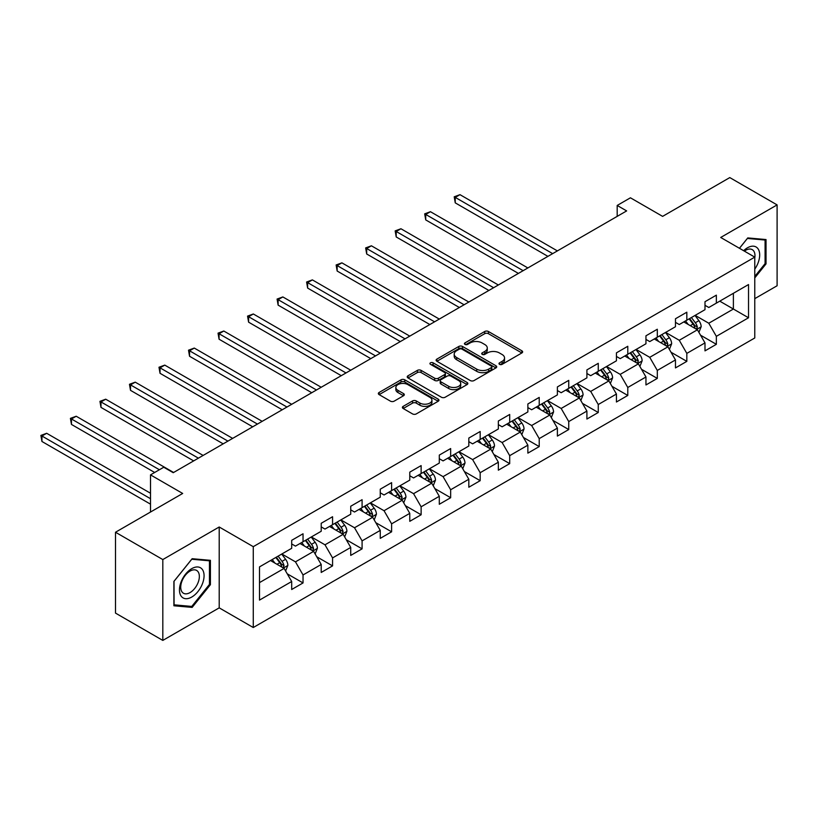<?xml version="1.0" encoding="UTF-8"?>
<svg xmlns="http://www.w3.org/2000/svg" width="818" height="818" viewBox="0 0 818 818"><rect width="100%" height="100%" fill="white"/><g stroke="black" fill="none" stroke-linecap="round" stroke-linejoin="round"><path stroke-width="1.23" d="M499.532 364.347A1.841 1.063 0 0 0 502.129 364.347L521.864 352.947A2.628 1.513 0 0 0 522.641 351.873A2.628 1.513 0 0 0 521.864 350.799L488.428 331.505A2.628 1.513 0 0 0 484.716 331.505L464.982 342.895A1.841 1.063 0 0 0 464.44 343.642A1.841 1.063 0 0 0 464.982 344.398A1.841 1.063 0 0 0 467.579 344.398L470.135 342.926A8.405 4.857 0 0 1 482.027 342.926L484.808 344.531A8.405 4.857 0 0 1 487.272 347.967A8.405 4.857 0 0 1 484.808 351.392L482.252 352.865A1.841 1.063 0 0 0 481.72 353.621A1.841 1.063 0 0 0 482.252 354.368A1.841 1.063 0 0 0 484.859 354.368L487.416 352.895A8.405 4.857 0 0 1 499.297 352.895L502.088 354.501A8.405 4.857 0 0 1 504.542 357.936A8.405 4.857 0 0 1 502.088 361.372L499.532 362.844A1.841 1.063 0 0 0 498.99 363.591A1.841 1.063 0 0 0 499.532 364.347L499.532 362.844M403.172 406.362A2.628 1.513 0 0 0 402.405 407.425A2.628 1.513 0 0 0 403.172 408.499L412.548 413.918A2.628 1.513 0 0 0 416.27 413.918L438.182 401.26A2.628 1.513 0 0 0 438.959 400.186A2.628 1.513 0 0 0 438.182 399.123L404.746 379.818A2.628 1.513 0 0 0 401.035 379.818L379.112 392.466A2.628 1.513 0 0 0 378.345 393.54A2.628 1.513 0 0 0 379.112 394.613L390.442 401.157A2.628 1.513 0 0 0 394.164 401.157L403.54 395.738A2.628 1.513 0 0 0 404.307 394.665A2.628 1.513 0 0 0 403.54 393.591L397.926 390.35A7.025 4.059 0 0 1 395.861 387.487A7.025 4.059 0 0 1 400.206 383.734A7.025 4.059 0 0 1 407.865 384.613L429.869 397.323A7.025 4.059 0 0 1 431.935 400.186A7.025 4.059 0 0 1 427.589 403.939A7.025 4.059 0 0 1 419.931 403.059L416.27 400.943A2.628 1.513 0 0 0 412.548 400.943L403.172 406.362L403.172 408.499M754.769 298.652L777.1 285.758L777.1 204.899L729.789 177.588L662.611 216.371L630.433 197.803L617.191 205.451L626.649 210.911L173.222 472.702L163.753 467.231L150.512 474.88L150.512 512.027M162.813 559.563L162.813 640.412L219.204 607.856L219.204 526.996L162.813 559.563L115.502 532.242L182.68 493.459L150.512 474.88M219.204 526.996L253.273 546.669L754.769 257.128L754.769 337.977L253.273 627.518L253.273 546.669M777.1 204.899L720.709 237.465L754.769 257.128M470.319 380.564A2.628 1.513 0 0 0 474.031 380.564L495.953 367.906A2.628 1.513 0 0 0 496.72 366.842A2.628 1.513 0 0 0 495.953 365.769L462.518 346.464A2.628 1.513 0 0 0 458.806 346.464L436.884 359.112A2.628 1.513 0 0 0 436.117 360.186A2.628 1.513 0 0 0 436.884 361.259L470.319 380.564M431.209 364.746A1.841 1.063 0 0 1 433.08 365.002L433.08 362.814L467.068 382.446A2.628 1.513 0 0 1 467.835 383.509A2.628 1.513 0 0 1 467.068 384.583L445.156 397.241A2.628 1.513 0 0 1 441.434 397.241L407.998 377.936L407.998 375.789A2.628 1.513 0 0 0 407.231 376.863A2.628 1.513 0 0 0 407.998 377.936M407.998 375.789L417.384 370.38A2.628 1.513 0 0 1 421.096 370.38L434.655 378.202A2.628 1.513 0 0 0 438.366 378.202L444.593 374.613A2.628 1.513 0 0 0 445.36 373.54A2.628 1.513 0 0 0 444.593 372.466L430.472 364.317A1.841 1.063 0 0 1 429.941 363.57A1.841 1.063 0 0 1 431.076 362.589A1.841 1.063 0 0 1 433.08 362.814M162.813 640.412L115.502 613.101L115.502 532.242M287.241 573.817L303.038 582.937L303.038 574.962L321.208 564.481L321.208 572.457L332.568 565.892L332.568 557.917L350.728 547.436L350.728 555.412L362.088 548.858L362.088 540.872L380.258 530.391L380.258 538.367L391.607 531.812L391.607 523.837L409.777 513.346L409.777 521.322L421.127 514.767L421.127 506.792L439.297 496.301L439.297 504.277L450.657 497.722L450.657 489.747L468.816 479.256L468.816 487.231L480.176 480.677L480.176 472.702L498.346 462.211L498.346 470.186L509.696 463.632L509.696 455.657L527.866 445.166L527.866 453.141L539.215 446.587L539.215 438.612L557.385 428.121L557.385 436.096L568.745 429.542L568.745 421.567L586.905 411.076L586.905 419.051L598.265 412.497L598.265 404.521L616.435 394.031L616.435 402.006L627.784 395.452L627.784 387.476L645.954 376.986L645.954 384.961L657.304 378.407L657.304 370.431L675.474 359.94L675.474 367.916L686.834 361.362L686.834 353.386L704.993 342.895L704.993 350.871L716.353 344.317L716.353 336.341L748.521 317.773L748.521 284.552L733.388 293.294L733.388 309.03L748.521 317.773M303.038 582.937L291.689 589.502L291.689 581.516L259.51 600.095L259.51 566.884L291.689 548.305L291.689 540.33L303.038 533.776L303.038 541.751L321.208 531.26L321.208 523.285L332.568 516.731L332.568 524.706L350.728 514.215L350.728 506.24L362.088 499.686L362.088 507.661L380.258 497.17L380.258 489.195L391.607 482.64L391.607 490.616L409.777 480.125L409.777 472.15L421.127 465.595L421.127 473.571L439.297 463.08L439.297 455.105L450.657 448.55L450.657 456.526L468.816 446.035L468.816 438.059L480.176 431.505L480.176 439.481L498.346 428.99L498.346 421.014L509.696 414.46L509.696 422.436L527.866 411.945L527.866 403.969L539.215 397.415L539.215 405.391L557.385 394.91L557.385 386.924L568.745 380.37L568.745 388.346L586.905 377.865L586.905 369.889L598.265 363.325L598.265 371.3L616.435 360.82L616.435 352.844L627.784 346.28L627.784 354.266L645.954 343.775L645.954 335.799L657.304 329.245L657.304 337.221L675.474 326.73L675.474 318.754L686.834 312.2L686.834 320.175L704.993 309.685L704.993 301.709L716.353 295.155L716.353 303.13L748.521 284.552M300.012 543.5L313.642 551.363L295.472 561.854L281.842 553.99M291.689 543.939L295.472 546.117L303.038 541.751M295.472 561.854L303.038 574.962M313.642 551.363L321.208 564.481M329.531 526.455L343.161 534.318L324.991 544.808L311.372 536.945M321.208 526.894L324.991 529.072L332.568 524.706M324.991 544.808L332.568 557.917M343.161 534.318L350.728 547.436M359.061 509.409L372.681 517.273L354.521 527.763L340.891 519.9M350.728 509.849L354.521 512.027L362.088 507.661M354.521 527.763L362.088 540.872M372.681 517.273L380.258 530.391M388.581 492.364L402.211 500.227L384.041 510.718L370.411 502.855M380.258 492.804L384.041 494.982L391.607 490.616M384.041 510.718L391.607 523.837M402.211 500.227L409.777 513.346M418.1 475.319L431.73 483.182L413.56 493.673L399.93 485.81M409.777 475.759L413.56 477.947L421.127 473.571M413.56 493.673L421.127 506.792M431.73 483.182L439.297 496.301M447.62 458.274L461.25 466.148L443.08 476.628L429.46 468.765M439.297 458.714L443.08 460.902L450.657 456.526M443.08 476.628L450.657 489.747M461.25 466.148L468.816 479.256M477.15 441.229L490.769 449.102L472.61 459.583L458.98 451.72M468.816 441.669L472.61 443.857L480.176 439.481M472.61 459.583L480.176 472.702M490.769 449.102L498.346 462.211M506.669 424.184L520.299 432.057L502.129 442.538L488.499 434.675M498.346 424.624L502.129 426.812L509.696 422.436M502.129 442.538L509.696 455.657M520.299 432.057L527.866 445.166M536.189 407.139L549.819 415.012L531.649 425.503L518.019 417.63M527.866 407.579L531.649 409.767L539.215 405.391M531.649 425.503L539.215 438.612M549.819 415.012L557.385 428.121M565.708 390.094L579.338 397.967L561.168 408.458L547.549 400.585M557.385 390.534L561.168 392.722L568.745 388.346M561.168 408.458L568.745 421.567M579.338 397.967L586.905 411.076M595.238 373.049L608.858 380.922L590.698 391.413L577.068 383.54M586.905 373.489L590.698 375.677L598.265 371.3M590.698 391.413L598.265 404.521M608.858 380.922L616.435 394.031M624.758 356.014L638.388 363.877L620.218 374.368L606.588 366.495M616.435 356.444L620.218 358.632L627.784 354.266M620.218 374.368L627.784 387.476M638.388 363.877L645.954 376.986M654.277 338.969L667.907 346.832L649.737 357.323L636.107 349.45M645.954 339.398L649.737 341.587L657.304 337.221M649.737 357.323L657.304 370.431M667.907 346.832L675.474 359.94M683.807 321.924L697.427 329.787L679.257 340.278L665.637 332.405M675.474 322.353L679.257 324.541L686.834 320.175M679.257 340.278L686.834 353.386M697.427 329.787L704.993 342.895M719.758 301.157L733.388 309.03L708.787 323.233L695.157 315.37M704.993 305.308L708.787 307.496L716.353 303.13M708.787 323.233L716.353 336.341M219.204 607.856L253.273 627.518M617.191 205.451L617.191 216.371M259.51 582.61L284.122 568.408L270.492 560.545M284.122 568.408L291.689 581.516M700.556 335.196L716.353 344.317M671.026 352.241L686.834 361.362M641.506 369.286L657.304 378.407M611.987 386.331L627.784 395.452M582.457 403.376L598.265 412.497M552.937 420.421L568.745 429.542M523.418 437.466L539.215 446.587M493.898 454.511L509.696 463.632M464.368 471.557L480.176 480.677M434.849 488.591L450.657 497.722M405.329 505.636L421.127 514.767M375.81 522.682L391.607 531.812M346.28 539.727L362.088 548.858M316.76 556.772L332.568 565.892M754.769 277.905L766.026 263.897L766.026 239.551L747.764 237.915L739.441 248.273M173.886 605.77L192.148 607.396L210.41 584.686L210.41 560.33L192.148 558.704L173.886 581.424L173.886 605.77M765.086 263.345L766.026 263.897M209.459 584.134L210.41 584.686M190.216 606.281L192.148 607.396M500.268 364.603L502.088 363.55A8.405 4.857 0 0 0 504.542 360.124L504.542 357.936M487.272 347.967L487.272 350.145A8.405 4.857 0 0 1 484.808 353.58L482.988 354.634M521.833 352.967L488.428 333.683A2.628 1.513 0 0 0 484.716 333.683L465.718 344.654M495.923 367.926L462.518 348.642A2.628 1.513 0 0 0 458.806 348.642L436.924 361.28M491.311 367.589A1.841 1.063 0 0 0 491.853 366.842A1.841 1.063 0 0 0 491.311 366.086L461.966 349.143A1.841 1.063 0 0 0 459.358 349.143L456.669 350.697A8.405 4.857 0 0 0 454.205 354.133A8.405 4.857 0 0 0 456.669 357.558L476.73 369.143A8.405 4.857 0 0 0 488.622 369.143L491.311 367.589L491.311 369.777A1.841 1.063 0 0 0 491.853 369.02L491.853 366.842M454.205 354.133L454.205 356.311A8.405 4.857 0 0 0 456.669 359.746L456.669 357.558M491.311 369.777L488.622 371.331A8.405 4.857 0 0 1 476.73 371.331L456.669 359.746M408.039 377.957L417.384 372.558L417.384 370.38M445.36 373.54L445.36 375.728A2.628 1.513 0 0 1 444.593 376.801L438.366 380.39A2.628 1.513 0 0 1 434.655 380.39L421.096 372.558A2.628 1.513 0 0 0 417.384 372.558M433.08 365.002L467.037 384.603M448.724 386.331A7.025 4.059 0 0 0 456.383 387.211A7.025 4.059 0 0 0 460.718 383.458A7.025 4.059 0 0 0 458.663 380.595L450.912 376.116A2.628 1.513 0 0 0 447.19 376.116L440.974 379.705A2.628 1.513 0 0 0 440.207 380.779A2.628 1.513 0 0 0 440.974 381.853L448.724 386.331L448.724 388.519A7.025 4.059 0 0 0 456.383 389.399A7.025 4.059 0 0 0 460.718 385.646L460.718 383.458M440.207 380.779L440.207 382.967A2.628 1.513 0 0 0 440.974 384.041L440.974 381.853M448.724 388.519L440.974 384.041M431.935 400.186L431.935 402.374A7.025 4.059 0 0 1 427.589 406.127A7.025 4.059 0 0 1 419.931 405.247L416.27 403.131A2.628 1.513 0 0 0 412.548 403.131L403.202 408.519M395.861 387.487L395.861 389.665A7.025 4.059 0 0 0 397.926 392.538L397.926 390.35M403.54 393.591L403.54 395.738L397.926 392.538M438.151 401.28L404.746 381.996A2.628 1.513 0 0 0 401.035 381.996L379.153 394.634M698.92 332.374L701.169 326.709A7.096 4.09 -120 0 0 698.909 320.666L695.003 315.451M688.194 324.46L685.545 320.912M557.385 250.901L459.982 194.664L455.248 197.394L455.248 202.864L547.927 256.361M696.333 329.153L697.345 327.006A7.096 4.09 -120 0 0 695.31 322.742L691.404 317.527M689.635 318.55L693.971 324.337A3.609 2.086 60 0 1 694.625 325.431L697.345 327.006M689.134 318.836L693.04 324.051A7.096 4.09 60 0 1 695.075 328.315M455.248 202.864L454.215 196.801L552.651 253.631M454.215 196.801L459.982 194.664M754.769 269.153A17.393 10.041 120 0 0 758.041 262.997A17.393 10.041 120 0 0 756.957 247.598A17.393 10.041 120 0 0 743.623 250.697M763.91 239.357L765.086 240.032L765.086 263.631L754.769 276.453M739.472 248.294L747.386 238.457L765.086 240.032M754.769 258.048A13.17 7.607 120 0 0 752.253 249.643A13.17 7.607 120 0 0 744.39 251.136M191.77 597.038A17.393 10.041 120 0 0 204.071 575.729A17.393 10.041 120 0 0 191.77 568.633A17.393 10.041 120 0 0 179.469 589.931A17.393 10.041 120 0 0 191.77 597.038M190.042 592.59A13.17 7.607 120 0 0 198.641 580.985A13.17 7.607 120 0 0 196.627 570.432A13.17 7.607 120 0 0 190.042 571.087A13.17 7.607 120 0 0 181.432 582.692A13.17 7.607 120 0 0 183.457 593.244A13.17 7.607 120 0 0 190.042 592.59M174.07 581.25L191.77 559.236L209.459 560.821L209.459 584.41L191.77 606.424L174.07 604.839L174.029 581.23M208.283 560.146L209.459 560.821M669.4 349.419L671.65 343.754A7.096 4.09 -120 0 0 669.39 337.711L665.484 332.497M658.674 341.505L656.016 337.957M527.866 267.946L430.462 211.709L425.728 214.439L425.728 219.909L518.397 273.406M666.813 346.198L667.825 344.051A7.096 4.09 -120 0 0 665.791 339.787L661.885 334.572M660.106 335.595L664.441 341.382A3.609 2.086 60 0 1 665.095 342.476L667.825 344.051M659.615 335.881L663.521 341.096A7.096 4.09 60 0 1 665.555 345.36M425.728 219.909L424.685 213.846L523.131 270.676M424.685 213.846L430.462 211.709M639.88 366.464L642.13 360.799A7.096 4.09 -120 0 0 639.87 354.756L635.964 349.542M629.154 358.55L626.496 355.002M498.346 284.991L400.943 228.754L396.209 231.484L396.209 236.954L488.878 290.451M637.283 363.243L638.306 361.096A7.096 4.09 -120 0 0 636.271 356.832L632.365 351.617M630.586 352.64L634.921 358.427A3.609 2.086 60 0 1 635.576 359.521L638.306 361.096M630.095 352.926L634.001 358.141A7.096 4.09 60 0 1 636.026 362.405M396.209 236.954L395.166 230.881L493.612 287.721M395.166 230.881L400.943 228.754M610.361 383.509L612.61 377.834A7.096 4.09 -120 0 0 610.34 371.801L606.435 366.587M599.625 375.595L596.976 372.047M468.816 302.036L371.413 245.799L366.689 248.529L366.689 253.989L459.358 307.496M607.764 380.288L608.776 378.141A7.096 4.09 -120 0 0 606.751 373.877L602.846 368.662M601.066 369.685L605.402 375.472A3.609 2.086 60 0 1 606.056 376.566L608.776 378.141M600.576 369.971L604.482 375.186A7.096 4.09 60 0 1 606.506 379.45M366.689 253.989L365.646 247.926L464.092 304.766M365.646 247.926L371.413 245.799M580.831 400.554L583.081 394.879A7.096 4.09 -120 0 0 580.821 388.847L576.915 383.632M570.105 392.63L567.457 389.092M439.297 319.081L341.893 262.844L337.159 265.574L337.159 271.034L429.839 324.541M578.244 397.333L579.256 395.186A7.096 4.09 -120 0 0 577.222 390.922L573.316 385.707M571.547 386.73L575.872 392.517A3.609 2.086 60 0 1 576.537 393.611L579.256 395.186M571.046 387.016L574.952 392.231A7.096 4.09 60 0 1 576.987 396.495M337.159 271.034L336.126 264.971L434.562 321.811M336.126 264.971L341.893 262.844M551.312 417.599L553.561 411.924A7.096 4.09 -120 0 0 551.301 405.892L547.395 400.677M540.586 409.675L537.927 406.137M409.777 336.126L312.374 279.889L307.64 282.619L307.64 288.079L400.309 341.587M548.714 414.378L549.737 412.231A7.096 4.09 -120 0 0 547.702 407.967L543.796 402.753M542.017 403.775L546.352 409.562A3.609 2.086 60 0 1 547.007 410.656L549.737 412.231M541.526 404.061L545.432 409.276A7.096 4.09 60 0 1 547.467 413.54M307.64 288.079L306.597 282.016L405.043 338.856M306.597 282.016L312.374 279.889M521.792 434.644L524.041 428.969A7.096 4.09 -120 0 0 521.782 422.937L517.876 417.722M511.066 426.72L508.407 423.182M380.258 353.171L282.854 296.934L278.12 299.664L278.12 305.124L370.789 358.632M519.195 431.423L520.217 429.276A7.096 4.09 -120 0 0 518.183 425.012L514.277 419.798M512.497 420.82L516.833 426.607A3.609 2.086 60 0 1 517.487 427.702L520.217 429.276M512.007 421.106L515.913 426.321A7.096 4.09 60 0 1 517.937 430.585M278.12 305.124L277.077 299.061L375.523 355.902M277.077 299.061L282.854 296.934M492.272 451.689L494.522 446.014A7.096 4.09 -120 0 0 492.252 439.982L488.346 434.767M481.536 443.765L478.888 440.227M350.728 370.217L253.324 313.979L248.6 316.709L248.6 322.169L341.27 375.677M489.675 448.469L490.688 446.321A7.096 4.09 -120 0 0 488.663 442.057L484.757 436.843M482.978 437.865L487.313 443.653A3.609 2.086 60 0 1 487.968 444.747L490.688 446.321M482.487 438.151L486.393 443.366A7.096 4.09 60 0 1 488.418 447.63M248.6 322.169L247.557 316.106L346.004 372.947M247.557 316.106L253.324 313.979M462.743 468.734L464.992 463.06A7.096 4.09 -120 0 0 462.732 457.027L458.826 451.812M452.017 460.81L449.368 457.272M321.208 387.262L223.805 331.024L219.071 333.754L219.071 339.214L311.75 392.722M460.156 465.514L461.168 463.366A7.096 4.09 -120 0 0 459.133 459.102L455.227 453.888M453.458 454.91L457.783 460.698A3.609 2.086 60 0 1 458.448 461.792L461.168 463.366M452.957 455.197L456.863 460.411A7.096 4.09 60 0 1 458.898 464.675M219.071 339.214L218.038 333.151L316.474 389.992M218.038 333.151L223.805 331.024M433.223 485.78L435.473 480.105A7.096 4.09 -120 0 0 433.213 474.062L429.307 468.857M422.497 477.855L419.839 474.317M291.689 404.307L194.285 348.069L189.551 350.799L189.551 356.259L282.22 409.767M430.626 482.559L431.648 480.411A7.096 4.09 -120 0 0 429.614 476.148L425.708 470.933M423.928 471.955L428.264 477.743A3.609 2.086 60 0 1 428.918 478.837L431.648 480.411M423.438 472.242L427.344 477.456A7.096 4.09 60 0 1 429.378 481.72M189.551 356.259L188.508 350.196L286.954 407.037M188.508 350.196L194.285 348.069M403.703 502.825L405.953 497.15A7.096 4.09 -120 0 0 403.693 491.107L399.787 485.892M392.977 494.9L390.319 491.362M262.169 421.342L164.766 365.114L160.031 367.844L160.031 373.305L252.701 426.812M401.106 499.594L402.119 497.456A7.096 4.09 -120 0 0 400.094 493.182L396.188 487.978M394.409 489L398.744 494.788A3.609 2.086 60 0 1 399.399 495.882L402.119 497.456M393.918 489.287L397.824 494.501A7.096 4.09 60 0 1 399.849 498.765M160.031 373.305L158.989 367.241L257.435 424.082M158.989 367.241L164.766 365.114M374.184 519.87L376.433 514.195A7.096 4.09 -120 0 0 374.163 508.152L370.257 502.937M363.448 511.945L360.799 508.407M232.639 438.387L135.236 382.159L130.512 384.889L130.512 390.35L223.181 443.857M371.587 516.639L372.599 514.502A7.096 4.09 -120 0 0 370.574 510.227L366.668 505.013M364.889 506.045L369.225 511.823A3.609 2.086 60 0 1 369.879 512.927L372.599 514.502M364.399 506.332L368.304 511.547A7.096 4.09 60 0 1 370.329 515.81M130.512 390.35L129.469 384.286L227.915 441.127M129.469 384.286L135.236 382.159M344.654 536.915L346.904 531.24A7.096 4.09 -120 0 0 344.644 525.197L340.738 519.982M333.928 528.99L331.28 525.453M203.12 455.432L105.716 399.204L100.982 401.935L100.982 407.395L193.661 460.902M342.067 533.684L343.079 531.547A7.096 4.09 -120 0 0 341.045 527.273L337.139 522.058M335.37 523.091L339.695 528.868A3.609 2.086 60 0 1 340.36 529.972L343.079 531.547M334.869 523.377L338.775 528.592A7.096 4.09 60 0 1 340.809 532.855M100.982 407.395L99.949 401.331L198.385 458.162M99.949 401.331L105.716 399.204M315.135 553.96L317.384 548.285A7.096 4.09 -120 0 0 315.124 542.242L311.218 537.027M304.408 546.035L301.75 542.498M173.6 472.477L76.197 416.239L71.463 418.98L71.463 424.44L154.674 472.477M312.537 550.729L313.56 548.581A7.096 4.09 -120 0 0 311.525 544.318L307.619 539.103M305.84 540.136L310.175 545.913A3.609 2.086 60 0 1 310.83 547.017L313.56 548.581M305.349 540.422L309.255 545.626A7.096 4.09 60 0 1 311.29 549.9M71.463 424.44L70.42 418.376L159.408 469.747M70.42 418.376L76.197 416.239M285.615 570.995L287.864 565.33A7.096 4.09 -120 0 0 285.605 559.287L281.699 554.072M274.889 563.081L272.23 559.543M150.512 493.244L46.667 433.284L41.943 436.025L41.943 441.485L150.512 504.164M283.018 567.774L284.03 565.627A7.096 4.09 -120 0 0 282.005 561.363L278.1 556.148M276.32 557.181L280.656 562.958A3.609 2.086 60 0 1 281.31 564.062L284.03 565.627M275.83 557.467L279.736 562.672A7.096 4.09 60 0 1 281.76 566.946M41.943 441.485L40.9 435.421L150.512 498.704M40.9 435.421L46.667 433.284M502.088 363.55L502.088 361.372M482.252 354.368L482.252 352.865M484.808 353.58L484.808 351.392M464.982 344.398L464.982 342.895M484.716 333.683L484.716 331.505M488.428 333.683L488.428 331.505M521.864 352.947L521.864 350.799M436.884 361.259L436.884 359.112M458.806 348.642L458.806 346.464M462.518 348.642L462.518 346.464M495.953 367.906L495.953 365.769M476.73 371.331L476.73 369.143M488.622 371.331L488.622 369.143M421.096 372.558L421.096 370.38M434.655 380.39L434.655 378.202M438.366 380.39L438.366 378.202M444.593 376.801L444.593 374.613M467.068 384.583L467.068 382.446M412.548 403.131L412.548 400.943M416.27 403.131L416.27 400.943M419.931 405.247L419.931 403.059M379.112 394.613L379.112 392.466M401.035 381.996L401.035 379.818M404.746 381.996L404.746 379.818M438.182 401.26L438.182 399.123M696.731 329.378L701.128 326.842M695.31 322.742L698.909 320.666M690.269 325.656L693.04 324.051M667.202 346.423L671.609 343.887M665.791 339.787L669.39 337.711M660.75 342.701L663.521 341.096M637.682 363.468L642.079 360.932M636.271 356.832L639.87 354.756M631.23 359.746L634.001 358.141M608.163 380.513L612.559 377.977M606.751 373.877L610.34 371.801M601.7 376.791L604.482 375.186M578.643 397.558L583.04 395.022M577.222 390.922L580.821 388.847M572.181 393.836L574.952 392.231M549.113 414.603L553.52 412.067M547.702 407.967L551.301 405.892M542.661 410.881L545.432 409.276M519.594 431.648L523.99 429.113M518.183 425.012L521.782 422.937M513.142 427.926L515.913 426.321M490.074 448.693L494.471 446.158M488.663 442.057L492.252 439.982M483.612 444.961L486.393 443.366M460.554 465.739L464.951 463.203M459.133 459.102L462.732 457.027M454.092 462.006L456.863 460.411M431.025 482.784L435.432 480.248M429.614 476.148L433.213 474.062M424.573 479.051L427.344 477.456M401.505 499.829L405.902 497.283M400.094 493.182L403.693 491.107M395.053 496.097L397.824 494.501M371.986 516.874L376.382 514.328M370.574 510.227L374.163 508.152M365.523 513.142L368.304 511.547M342.466 533.919L346.863 531.373M341.045 527.273L344.644 525.197M336.004 530.187L338.775 528.592M312.936 550.964L317.343 548.418M311.525 544.318L315.124 542.242M306.484 547.232L309.255 545.626M283.417 568.009L287.813 565.463M282.005 561.363L285.605 559.287M276.965 564.277L279.736 562.672"/></g></svg>
